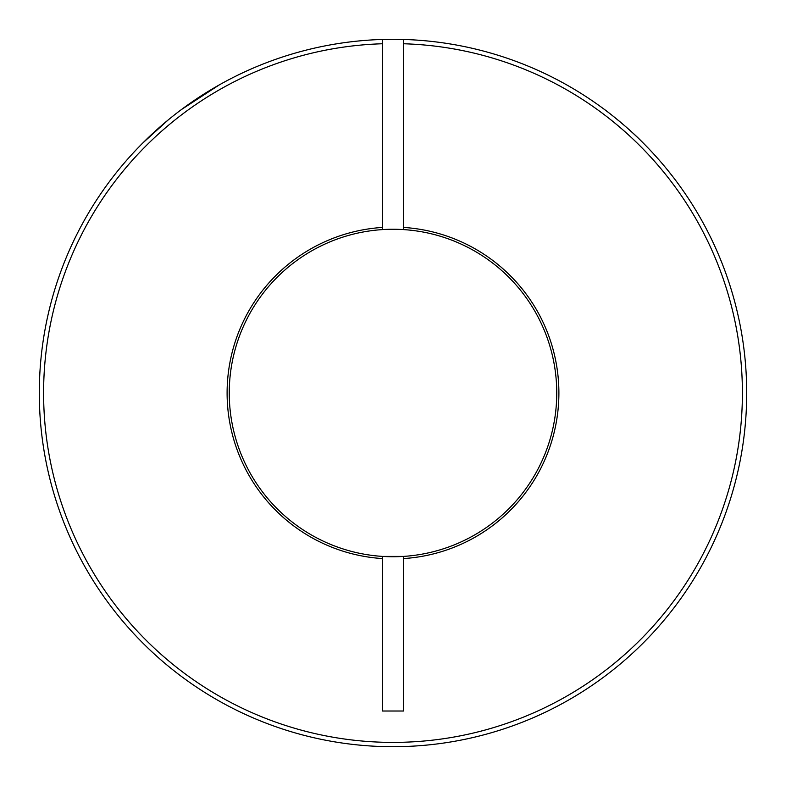 <?xml version="1.0" encoding="UTF-8"?>
<svg xmlns="http://www.w3.org/2000/svg" width="786" height="786" viewBox="0 0 786 786"><rect width="100%" height="100%" fill="white"/><g stroke="black" fill="none" stroke-linecap="round" stroke-linejoin="round"><path stroke-width="1.18" d="M142.757 143.032L168.302 119.845M181.487 109.509L219.255 84.917M643.243 143.032C628.515 127.745 605.8 110.256 603.501 108.753C605.868 110.315 628.505 127.745 643.243 143.032M403.483 227.429A165.895 165.895 0 0 1 558.895 393A165.895 165.895 0 0 1 403.483 558.571L403.483 556.409A163.753 163.753 0 0 1 382.517 556.409L403.483 556.409A163.753 163.753 0 0 0 556.753 393A163.753 163.753 0 0 0 403.483 229.591L403.483 39.457A353.7 353.7 0 0 1 746.661 398.237A353.7 353.7 0 0 1 393 746.7A353.7 353.7 0 0 1 39.339 398.237A353.7 353.7 0 0 1 382.517 39.457L382.517 229.591A163.753 163.753 0 0 1 403.483 229.591M667.589 170.061L673.327 177.312M403.483 39.457A353.7 353.7 0 0 0 382.517 39.457M382.517 229.591A163.753 163.753 0 0 0 229.247 393A163.753 163.753 0 0 0 382.517 556.409L382.517 558.571A165.895 165.895 0 0 1 227.105 393A165.895 165.895 0 0 1 382.517 227.429M403.483 558.571L403.483 711.016L382.517 711.016L382.517 556.409M382.517 43.751A349.406 349.406 0 0 0 92.168 570.715A349.406 349.406 0 0 0 693.832 570.715A349.406 349.406 0 0 0 403.483 43.751"/></g></svg>
